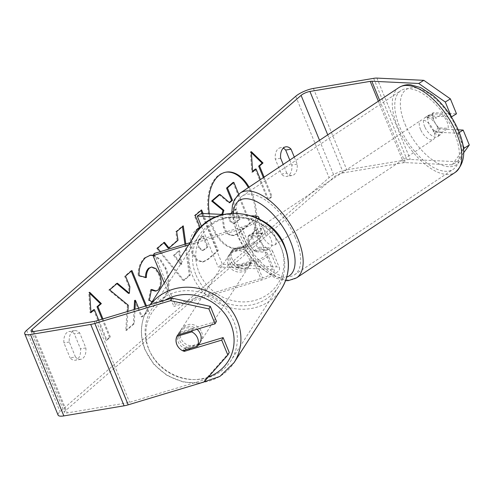 <?xml version="1.0" encoding="UTF-8"?>
<svg xmlns="http://www.w3.org/2000/svg" width="494" height="494" viewBox="0 0 494 494"><rect width="100%" height="100%" fill="white"/><g stroke="black" fill="none" stroke-linecap="round" stroke-linejoin="round"><path stroke-width="0.37" stroke-dasharray="2.47 1.85" d="M209.357 213.809A38.594 23.49 80.5 0 0 238.942 248.247A38.594 23.49 80.5 0 0 246.636 244.493A38.594 23.49 80.5 0 0 249.069 187.133M225.739 172.202A38.594 23.49 80.5 0 0 225.289 172.27A38.594 23.49 80.5 0 0 217.595 176.025A38.594 23.49 80.5 0 0 210.006 220.911A38.594 23.49 80.5 0 0 238.046 248.396A38.594 23.49 80.5 0 0 245.74 244.641A38.594 23.49 80.5 0 0 248.359 187.609M75.465 356.989A11.442 6.965 80.5 0 0 80.732 359.317A11.442 6.965 80.5 0 0 83.011 358.206A11.442 6.965 80.5 0 0 85.857 347.949L79.713 332.975A11.442 6.965 80.5 0 0 74.446 330.647A11.442 6.965 80.5 0 0 69.321 342.015L75.465 356.989L70.086 357.884A11.442 6.965 80.5 0 0 75.36 360.219A11.442 6.965 80.5 0 0 77.638 359.107A11.442 6.965 80.5 0 0 80.479 348.844L74.341 333.876A11.442 6.965 80.5 0 0 69.074 331.542A11.442 6.965 80.5 0 0 63.948 342.916L70.086 357.884M294.288 157.08L297.178 164.132A11.442 6.965 -99.5 0 1 294.338 174.394A11.442 6.965 -99.5 0 1 292.059 175.506A11.442 6.965 -99.5 0 1 286.786 173.172L281.413 174.073L275.275 159.105A11.442 6.965 -99.5 0 1 280.401 147.731A11.442 6.965 -99.5 0 1 283.235 148.181M289.774 160.081L291.806 165.033A11.442 6.965 -99.5 0 1 288.965 175.29A11.442 6.965 -99.5 0 1 286.681 176.407A11.442 6.965 -99.5 0 1 281.413 174.073M459.247 132.503L458.08 133.226L434.899 132.114A11.442 5.613 58.3 0 1 428.983 123.852A11.442 5.613 58.3 0 1 428.224 115.843L433.312 112.7L456.499 113.811M458.16 129.842L439.987 128.977A11.442 5.613 58.3 0 1 434.078 120.715A11.442 5.613 58.3 0 1 433.312 112.7M153.263 255.188L160.278 259.091L166.145 268.396C170.905 281.87 169.738 292.454 162.643 300.148L157.456 302.81L152.029 301.896M203.071 213.513L218.299 250.637L208.4 259.245L203.33 261.882L197.6 260.239L192.882 253.181L191.005 241.214M127.866 311.411L126.686 330.319L134.275 323.724L135.004 309.263M138.678 308.157L142.223 316.802L148.626 311.239L146.409 305.829M286.786 173.172L283.21 164.446M463.675 152.782L457.203 161.711L452.109 164.848L405.191 162.606A6.867 1.902 -22.3 0 0 403.567 162.736L343.311 172.832A6.867 1.902 -22.3 0 0 334.469 176.747L65.406 410.78A6.867 1.902 -22.3 0 0 64.43 412.484A6.867 1.902 -22.3 0 0 67.314 412.891L127.569 402.795A6.867 1.902 -22.3 0 0 129.619 402.307L205.306 379.522L203.886 382.047M264.123 177.13L272.077 196.513L268.613 199.527L260.431 179.581M102.931 318.92L110.409 337.136L106.945 340.15L98.751 320.174M185.818 243.968L190.209 275.121L184.077 280.456L160.389 251.625M457.203 161.711L410.286 159.469A13.733 3.81 -22.3 0 0 407.031 159.723L346.776 169.819A13.733 3.81 -22.3 0 0 329.097 177.642L60.033 411.681A13.733 3.81 -22.3 0 0 58.076 415.09M182.749 350.734A11.442 10.374 29.3 0 1 178.896 347.807M198.304 345.059L185.719 348.85A11.442 10.374 29.3 0 1 178.643 333.228A11.442 10.374 29.3 0 1 179.05 332.573L216.452 321.316M229.253 352.518L205.306 379.522M458.08 133.226L462.835 144.804M428.224 115.843L451.368 116.948M452.109 164.848L463.465 149.182M434.899 132.114L439.987 128.977M297.178 164.132L291.806 165.033M280.648 158.204L275.275 159.105M185.719 348.85L185.052 350.042M179.05 332.573L177.63 335.099M79.713 332.975L74.341 333.876M69.321 342.015L63.948 342.916M85.857 347.949L80.479 348.844M232.958 182.514L249.68 223.294L238.738 232.81L233.458 235.626L229.383 234.94L230.278 234.792C227.962 233.656 225.986 231.087 224.332 227.079L222.683 214.445M229.383 234.94C227.067 233.804 225.085 231.235 223.436 227.228L221.825 214.408M249.68 223.294L250.575 223.14L239.633 232.662L234.354 235.477L230.278 234.792M238.688 194.161L250.575 223.14M219.07 194.599L228.796 202.892L229.327 202.429M228.796 202.892L229.691 202.738M263.376 177.63L271.181 196.668L272.077 196.513M271.181 196.668L267.717 199.681L268.613 199.527M255.2 169.164L267.717 199.681M251.397 152.732L250.427 151.8L251.736 172.178L252.595 171.43M251.736 172.178L252.632 172.023M250.427 151.8L251.323 151.652M90.921 312.054L90.069 312.795L88.759 292.423L89.655 292.269M88.759 292.423L89.723 293.356M102.079 319.173L109.514 337.285L110.409 337.136M93.533 309.781L106.043 340.298L109.514 337.285M106.043 340.298L106.945 340.15M90.069 312.795L90.964 312.646M116.862 283.667L116.491 283.358L108.803 290.04L127.359 305.372L125.791 330.474L126.686 330.319M127.359 305.372L128.255 305.224M108.803 290.04L109.699 289.892M116.491 283.358L117.387 283.204M131.231 271.163L131.04 270.7L124.642 276.269L128.959 286.786L128.496 293.417M128.959 286.786L129.854 286.637M124.642 276.269L125.538 276.115M131.04 270.7L131.935 270.551M134.559 300.451L141.327 316.957L147.731 311.387L145.557 306.089M147.731 311.387L148.626 311.239M141.327 316.957L142.223 316.802M125.791 330.474L133.374 323.873L134.102 309.534M133.374 323.873L134.275 323.724M199.119 247.21L202.948 250.433L205.01 249.34L208.011 246.728L203.602 235.978L200.564 238.614C198.273 240.831 197.773 243.659 199.07 247.093L198.224 247.358L202.052 250.582L204.115 249.495L207.116 246.883L208.011 246.728M207.116 246.883L202.707 236.126L203.602 235.978M202.707 236.126L199.669 238.769C197.378 240.986 196.878 243.808 198.174 247.241L198.224 247.358M202.095 213.464L217.403 250.785L207.505 259.399L202.435 262.03L196.705 260.387L191.987 253.336C188.461 243.27 189.77 235.508 195.914 230.05L199.082 227.289L199.977 227.141M199.082 227.289L194.315 215.668L195.21 215.514M194.315 215.668L200.712 210.098L201.608 209.95M200.712 210.098L200.904 210.561M217.403 250.785L218.299 250.637M145.508 277.313L145.495 277.69L138.197 275.831C137.795 268.44 139.95 262.413 144.656 257.751L149.978 255.287M153.103 255.484L159.723 259.585L165.249 268.551C170.01 282.018 168.843 292.602 161.748 300.296L156.561 302.964L148.472 300.333L149.367 300.185M148.472 300.333L150.59 289.577L151.491 289.428M150.59 289.577L151.362 290.077M155.295 291.114L157.598 289.953C160.797 286.329 161.161 281.148 158.698 274.405L155.023 268.736L150.793 267.168M145.495 277.69L146.391 277.535M138.197 275.831L139.092 275.683M179.612 250.711L174.468 255.188L181.743 264.457L179.612 250.711L178.717 250.859L173.573 255.336L174.468 255.188M173.573 255.336L180.847 264.605L181.743 264.457M168.158 248.21L177.105 240.43L178.001 240.275M177.105 240.43L175.771 231.791L176.667 231.643M175.771 231.791L182.379 226.048L183.274 225.894M182.379 226.048L182.459 226.604M184.941 244.234L189.307 275.269L190.209 275.121M189.307 275.269L183.181 280.604L184.077 280.456M183.181 280.604L156.703 248.377L157.598 248.229M156.703 248.377L163.526 242.443L164.422 242.295M163.526 242.443L163.823 242.813M180.847 264.605L178.717 250.859M231.007 212.982C228.821 215.051 228.333 217.663 229.549 220.806L233.063 223.794L235.051 222.738L239.25 219.089L235.237 209.302L231.007 212.982L231.902 212.834C229.716 214.902 229.228 217.508 230.445 220.657L233.958 223.646L235.947 222.59L240.146 218.935L236.132 209.147L231.76 212.957M235.237 209.302L236.132 209.147M239.25 219.089L240.146 218.935M199.601 343.231A11.442 10.473 32.7 0 1 189.103 347.677A11.442 10.473 32.7 0 1 179.581 340.175A11.442 10.473 32.7 0 1 180.347 330.863A11.442 10.473 32.7 0 1 197.013 329.263M198.446 345.022A11.442 10.473 32.7 0 1 184.423 348.042L182.675 350.759M250.47 264.037A11.442 10.473 -147.3 0 1 236.286 267.297L237.787 264.969A11.442 10.473 32.7 0 1 231.945 258.652A11.442 10.473 32.7 0 1 232.05 250.544L230.556 252.879A11.442 10.473 -147.3 0 1 231.217 251.668A11.442 10.473 -147.3 0 1 245.394 248.408L246.895 246.08A11.442 10.473 32.7 0 1 252.73 252.397A11.442 10.473 32.7 0 1 252.625 260.499L251.131 262.827A11.442 10.473 -147.3 0 1 250.47 264.037L249.47 265.593A11.442 10.473 32.7 0 1 238.973 270.033A11.442 10.473 32.7 0 1 229.457 262.536A11.442 10.473 32.7 0 1 230.216 253.218A11.442 10.473 32.7 0 1 240.714 248.778A11.442 10.473 32.7 0 1 250.236 256.281A11.442 10.473 32.7 0 1 249.47 265.593M237.787 264.969L252.625 260.499M246.895 246.08L232.05 250.544M180.347 330.863L179.347 332.413A11.442 10.473 32.7 0 0 178.686 333.623L177.766 335.056M179.347 332.413A11.442 10.473 32.7 0 1 193.531 329.152L192.604 330.591M178.686 333.623L193.531 329.152M199.261 343.577L184.423 348.042M236.286 267.297L251.131 262.827M245.394 248.408L230.556 252.879M248.988 258.22A11.442 10.473 32.7 0 1 248.229 267.532A11.442 10.473 32.7 0 1 237.725 271.978A11.442 10.473 32.7 0 1 228.209 264.475A11.442 10.473 32.7 0 1 228.969 255.163A11.442 10.473 32.7 0 1 239.467 250.717A11.442 10.473 32.7 0 1 248.988 258.22M201.608 331.974A11.442 10.473 32.7 0 1 200.848 341.286A11.442 10.473 32.7 0 1 190.351 345.732A11.442 10.473 32.7 0 1 180.829 338.229A11.442 10.473 32.7 0 1 181.588 328.918A11.442 10.473 32.7 0 1 192.092 324.478A11.442 10.473 32.7 0 1 201.608 331.974M148.305 348.023A47.257 43.25 32.7 0 1 151.454 309.565A47.257 43.25 32.7 0 1 194.815 291.207A47.257 43.25 32.7 0 1 234.131 322.187A47.257 43.25 32.7 0 1 230.982 360.645A47.257 43.25 32.7 0 1 187.627 379.003A47.257 43.25 32.7 0 1 148.305 348.023M195.686 274.263A47.257 43.25 32.7 0 1 198.835 235.805A47.257 43.25 32.7 0 1 242.19 217.446A47.257 43.25 32.7 0 1 281.512 248.426A47.257 43.25 32.7 0 1 278.363 286.891A47.257 43.25 32.7 0 1 235.002 305.249A47.257 43.25 32.7 0 1 195.686 274.263M248.636 235.459L258.584 235.934A10.3 2.859 157.7 0 1 260.474 236.737A10.3 2.859 157.7 0 1 248.822 244.431L232.767 249.26A11.442 10.374 -150.7 0 0 232.359 249.921A11.442 10.374 -150.7 0 0 239.442 265.537L255.497 260.709A10.3 2.859 -22.3 0 0 267.149 253.014A10.3 2.859 -22.3 0 0 265.259 252.212L255.312 251.736A11.442 5.613 58.3 0 1 249.396 243.474A11.442 5.613 58.3 0 1 248.636 235.459L252.879 232.847L262.833 233.322A16.018 4.44 157.7 0 1 265.766 234.564A16.018 4.44 157.7 0 1 259.961 241.078L259.961 241.078A16.018 4.44 -22.3 0 1 247.636 246.531L231.587 251.366A11.442 10.374 29.3 0 0 231.18 252.02A11.442 10.374 29.3 0 0 238.262 267.643L254.311 262.808L261.406 280.098L173.907 306.441L175.086 304.335L262.586 277.999A10.3 2.859 157.7 0 0 274.244 270.304A10.3 2.859 157.7 0 0 272.355 269.502L218.113 266.914L222.362 264.296L276.597 266.89A16.018 4.44 157.7 0 1 279.536 268.131A16.018 4.44 157.7 0 1 261.406 280.098M254.311 262.808A16.018 4.44 157.7 0 0 266.637 257.349L266.637 257.349A16.018 4.44 -22.3 0 0 272.441 250.841A16.018 4.44 -22.3 0 0 269.508 249.594L259.554 249.118A11.442 5.613 58.3 0 1 253.638 240.856A11.442 5.613 58.3 0 1 252.879 232.847M154.227 253.478L175.086 304.335M215.909 216.946L251.495 218.644A10.3 2.859 157.7 0 1 253.385 219.447A10.3 2.859 157.7 0 1 241.727 227.135L190.06 242.69M258.566 218.638A16.018 4.44 157.7 0 1 240.547 229.241L188.665 244.857M164.243 282.883L173.907 306.441M223.368 214.482L251.73 215.835M201.503 213.439L222.362 264.296M201.577 226.592L218.113 266.914M255.312 251.736L259.554 249.118M232.767 249.26L231.587 251.366M239.442 265.537L238.262 267.643M424.797 126.884A11.442 5.508 56.4 0 1 424.902 117.665A11.442 5.508 56.4 0 1 437.678 127.501A11.442 5.508 56.4 0 1 437.573 136.721A11.442 5.508 56.4 0 1 424.797 126.884M441.914 114.305A11.442 5.508 56.4 0 1 446.866 121.394A11.442 5.508 56.4 0 1 448.132 128.304L438.931 127.866A11.442 5.508 56.4 0 1 433.985 120.777A11.442 5.508 56.4 0 1 432.719 113.861L441.914 114.305L436.072 118.19A11.442 5.508 56.4 0 0 428.242 115.442A11.442 5.508 56.4 0 0 426.872 117.751L432.719 113.861M267.186 249.983A11.442 5.508 -123.6 0 1 259.356 247.235L254.342 250.563A11.442 5.508 56.4 0 1 249.396 243.474A11.442 5.508 56.4 0 1 248.13 236.564L253.144 233.23A11.442 5.508 -123.6 0 1 254.515 230.92A11.442 5.508 -123.6 0 1 262.339 233.668L257.331 237.003A11.442 5.508 56.4 0 1 262.277 244.092A11.442 5.508 56.4 0 1 263.543 251.001L268.557 247.673A11.442 5.508 -123.6 0 1 267.186 249.983L270.527 247.76A11.442 5.508 56.4 0 1 257.751 237.923A11.442 5.508 56.4 0 1 257.856 228.703A11.442 5.508 56.4 0 1 270.632 238.54A11.442 5.508 56.4 0 1 270.527 247.76M257.331 237.003L248.13 236.564M254.342 250.563L263.543 251.001M438.931 127.866L433.084 131.75A11.442 5.508 56.4 0 0 440.914 134.498A11.442 5.508 56.4 0 0 442.284 132.194L448.132 128.304M426.872 117.751L436.072 118.19M442.284 132.194L433.084 131.75M259.356 247.235L268.557 247.673M262.339 233.668L253.144 233.23M261.925 235.144A11.442 5.508 56.4 0 1 262.03 225.925A11.442 5.508 56.4 0 1 274.806 235.762A11.442 5.508 56.4 0 1 274.701 244.987A11.442 5.508 56.4 0 1 261.925 235.144M420.622 129.663A11.442 5.508 56.4 0 1 420.727 120.437A11.442 5.508 56.4 0 1 433.504 130.274A11.442 5.508 56.4 0 1 433.392 139.499A11.442 5.508 56.4 0 1 420.622 129.663M453.659 131.237A47.257 22.755 56.4 0 1 453.22 169.325A47.257 22.755 56.4 0 1 400.461 128.699A47.257 22.755 56.4 0 1 400.9 90.612A47.257 22.755 56.4 0 1 453.659 131.237M294.967 236.725A47.257 22.755 56.4 0 1 294.529 274.812A47.257 22.755 56.4 0 1 241.764 234.187A47.257 22.755 56.4 0 1 242.202 196.099A47.257 22.755 56.4 0 1 294.967 236.725M319.525 140.302L334.469 176.747M32.944 331.635L65.406 410.78M26.657 330.307L60.033 411.681M295.721 96.268L329.097 177.642M96.244 320.933L129.619 402.307M94.193 321.421L127.569 402.795M33.938 331.517L67.314 412.891M327.732 134.85L343.311 172.832M378.33 101.214L403.567 162.736M379.651 100.338L405.191 162.606M376.91 78.095L410.286 159.469M373.655 78.348L407.031 159.723M313.4 88.445L346.776 169.819M223.393 227.117L224.288 226.962M223.436 227.228L224.332 227.079M238.738 232.81L239.633 232.662M204.115 249.495L205.01 249.34M199.669 238.769L200.564 238.614M198.174 247.241L199.07 247.093M191.987 253.336L192.882 253.181M195.914 230.05L196.81 229.895M207.505 259.399L208.4 259.245M192.036 253.447L192.932 253.299M144.656 257.751L145.551 257.602M165.2 268.433L166.095 268.285M165.249 268.551L166.145 268.396M161.748 300.296L162.643 300.148M157.598 289.953L158.494 289.805M158.698 274.405L159.593 274.256M158.648 274.287L159.543 274.139M229.599 220.923L230.494 220.775M229.549 220.806L230.445 220.657M235.051 222.738L235.947 222.59M150.472 304.607A50.919 46.597 -147.3 0 0 148.373 307.583A50.919 46.597 -147.3 0 0 144.983 349.023A50.919 46.597 -147.3 0 0 187.343 382.405A50.919 46.597 -147.3 0 0 234.063 362.627M208.369 376.996A45.201 41.36 32.7 0 1 148.929 349.4A45.201 41.36 32.7 0 1 164.78 300.303M281.444 288.867A50.919 46.597 32.7 0 1 234.724 308.645A50.919 46.597 32.7 0 1 192.364 275.263A50.919 46.597 32.7 0 1 195.754 233.823M198.804 271.762A45.201 41.36 -147.3 0 0 256.022 300.093A45.201 41.36 -147.3 0 0 280.888 247.049A45.201 41.36 -147.3 0 0 223.671 218.719A45.201 41.36 -147.3 0 0 198.804 271.762M255.497 260.709L262.586 277.999M241.727 227.135L248.822 244.431M240.547 229.241L247.636 246.531M255.738 216.026L262.833 233.322M269.508 249.594L276.597 266.89M251.495 218.644L258.584 235.934M265.259 252.212L272.355 269.502M398.874 87.562A50.919 24.521 -123.6 0 0 398.399 128.601A50.919 24.521 -123.6 0 0 455.252 172.375M405.796 125.976A45.201 21.761 56.4 0 1 413.706 87.685A45.201 21.761 56.4 0 1 456.678 128.409A45.201 21.761 56.4 0 1 448.768 166.694A45.201 21.761 56.4 0 1 405.796 125.976M296.554 277.863A50.919 24.521 56.4 0 1 239.707 234.088A50.919 24.521 56.4 0 1 240.177 193.049M233.341 213.136A45.201 21.761 -123.6 0 0 238.75 237.015A45.201 21.761 -123.6 0 0 286.742 277.085M225.289 172.27L226.184 172.116M80.732 359.317L75.36 360.219M292.059 175.506L286.681 176.407M31.054 331.11L64.43 412.484M285.773 146.829L280.401 147.731M178.643 333.228L177.223 335.753M74.446 330.647L69.074 331.542M233.458 235.626L234.354 235.477M238.046 248.396L238.942 248.247M202.948 250.433L202.052 250.582M203.33 261.882L202.435 262.03M150.423 255.2L149.528 255.349M157.456 302.81L156.561 302.964M233.063 223.794L233.958 223.646M200.749 382.992L183.533 382.115L167.268 375.65L153.85 364.362L144.859 349.573C139.277 334.648 140.45 320.649 148.373 307.583L150.244 304.675M231.217 251.668L230.216 253.218M248.229 267.532L200.848 341.286M198.835 235.805L151.454 309.565M278.363 286.891L230.982 360.645M228.969 255.163L181.588 328.918M259.412 219.064L265.766 234.564M272.441 250.841L279.536 268.131M253.385 219.447L260.474 236.737M267.149 253.014L274.244 270.304M232.359 249.921L231.18 252.02M231.766 213.21L237.694 236.558L245.197 250.248L257.541 265.42L275.016 277.949L285.563 280.672M424.902 117.665L428.242 115.442M254.515 230.92L257.856 228.703M437.573 136.721L440.914 134.498M262.03 225.925L420.727 120.437M294.529 274.812L453.22 169.325M242.202 196.099L400.9 90.612M274.701 244.987L433.392 139.499"/><path stroke-width="0.74" d="M249.069 187.133A38.594 23.49 80.5 0 0 226.184 172.116A38.594 23.49 80.5 0 0 218.496 175.876A38.594 23.49 80.5 0 0 209.357 213.809M248.359 187.609A38.594 23.49 80.5 0 0 225.739 172.202M152.029 301.896L149.367 300.185L151.491 289.428L156.19 290.96L158.494 289.805C161.692 286.18 162.057 280.993 159.593 274.256L155.919 268.588L151.689 267.013L149.577 268.063C147.391 270.181 146.329 273.343 146.391 277.535L139.092 275.683C138.691 268.285 140.846 262.258 145.551 257.602L150.423 255.2L153.263 255.188M191.005 241.214L196.81 229.895L199.977 227.141L195.21 215.514L201.608 209.95L203.071 213.513M146.409 305.829L131.935 270.551L125.538 276.115L129.854 286.637L129.391 293.269L117.387 283.204L109.699 289.892L128.255 305.224L127.866 311.411M135.004 309.263L135.455 300.296L138.678 308.157M283.21 164.446L280.648 158.204A11.442 6.965 -99.5 0 1 285.773 146.829A11.442 6.965 -99.5 0 1 291.04 149.163L294.288 157.08M418.739 83.474L423.827 80.337L450.38 98.874L445.285 102.017L418.739 83.474L371.821 81.232A6.867 1.902 -22.3 0 0 370.191 81.362L309.936 91.458A6.867 1.902 -22.3 0 0 301.099 95.367L32.03 329.405A6.867 1.902 -22.3 0 0 31.054 331.11A6.867 1.902 -22.3 0 0 33.938 331.517L94.193 321.421A6.867 1.902 -22.3 0 0 96.244 320.933L171.931 298.148L210.327 306.385L216.452 321.316L215.032 323.836L177.63 335.099A11.442 10.374 29.3 0 0 177.223 335.753A11.442 10.374 29.3 0 0 178.896 347.807M263.376 177.63L258.665 166.151L259.56 165.996L263.024 162.983L251.323 151.652L252.632 172.023L256.096 169.01L260.431 179.581M259.56 165.996L264.123 177.13M90.921 312.054L93.533 309.781L94.428 309.633L90.964 312.646L89.655 292.269L101.356 303.606L97.892 306.62L102.931 318.92M94.428 309.633L98.751 320.174M160.389 251.625L157.598 248.229L164.422 242.295L169.053 248.062L178.001 240.275L176.667 231.643L183.274 225.894L185.818 243.968M423.827 80.337L376.91 78.095A13.733 3.81 -22.3 0 0 373.655 78.348L313.4 88.445A13.733 3.81 -22.3 0 0 295.721 96.268L26.657 330.307A13.733 3.81 -22.3 0 0 24.7 333.716A13.733 3.81 -22.3 0 0 30.474 334.531L90.729 324.435A13.733 3.81 -22.3 0 0 94.823 323.453L170.516 300.673L171.931 298.148M283.235 148.181A11.442 6.965 -99.5 0 1 285.668 150.065L289.774 160.081M24.7 333.716L58.076 415.09A13.733 3.81 -22.3 0 0 63.85 415.905L124.105 405.809A13.733 3.81 -22.3 0 0 128.199 404.833L203.886 382.047L227.833 355.044L229.253 352.518L223.127 337.587L221.707 340.113L184.305 351.376A11.442 10.374 29.3 0 1 182.749 350.734M210.327 306.385L208.913 308.904L215.032 323.836M208.913 308.904L170.516 300.673M221.707 340.113L227.833 355.044M223.127 337.587L198.304 345.059M459.247 132.503L463.174 130.083L469.3 145.014L463.675 152.782M462.835 144.804L464.206 148.157L469.3 145.014M451.368 116.948L456.499 113.811L450.38 98.874M445.285 102.017L451.405 116.948M463.465 149.182L464.206 148.157M463.174 130.083L458.16 129.842M291.04 149.163L285.668 150.065M185.052 350.042L184.305 351.376M229.327 202.429L231.606 200.447L226.542 188.097L232.958 182.514L233.853 182.366L238.688 194.161M226.542 188.097L227.438 187.948L233.853 182.366M231.606 200.447L232.501 200.298L227.438 187.948M221.825 214.408L223.016 210.45L211.667 201.039L219.07 194.599L219.966 194.445L229.691 202.738L232.501 200.298M219.966 194.445L212.562 200.891L211.667 201.039M223.016 210.45L223.912 210.302L212.562 200.891M222.683 214.445L223.912 210.302M252.595 171.43L255.2 169.164L256.096 169.01M258.665 166.151L262.129 163.137L251.397 152.732M262.129 163.137L263.024 162.983M89.723 293.356L100.461 303.761L101.356 303.606M100.461 303.761L96.997 306.768L97.892 306.62M96.997 306.768L102.079 319.173M129.391 293.269L128.496 293.417L116.862 283.667M145.557 306.089L131.231 271.163M134.102 309.534L134.559 300.451L135.455 300.296M200.904 210.561L202.095 213.464M149.978 255.287L153.103 255.484M151.362 290.077L155.295 291.114L156.19 290.96M151.689 267.013L148.682 268.211C146.496 270.335 145.434 273.491 145.495 277.69M182.459 226.604L184.941 244.234M163.823 242.813L168.158 248.21L169.053 248.062M197.013 329.263A11.442 10.473 32.7 0 1 200.36 333.919A11.442 10.473 32.7 0 1 199.601 343.231L198.6 344.781A11.442 10.473 32.7 0 1 198.446 345.022M197.619 338.186A11.442 10.473 32.7 0 1 197.514 346.294L182.675 350.759A11.442 10.473 32.7 0 1 176.84 344.442A11.442 10.473 32.7 0 1 176.945 336.34L191.783 331.869A11.442 10.473 32.7 0 1 197.619 338.186M198.6 344.781A11.442 10.473 32.7 0 0 199.261 343.577L197.514 346.294M177.766 335.056L176.945 336.34M191.783 331.869L192.604 330.591M190.06 242.69L154.227 253.478L153.047 255.583L164.243 282.883M188.665 244.857L153.047 255.583M251.73 215.835L255.738 216.026A16.018 4.44 157.7 0 1 258.677 217.274A16.018 4.44 157.7 0 1 258.566 218.638M223.368 214.482L201.503 213.439L197.254 216.051L215.909 216.946M197.254 216.051L201.577 226.592M301.099 95.367L319.525 140.302M32.03 329.405L32.944 331.635M94.823 323.453L128.199 404.833M309.936 91.458L327.732 134.85M370.191 81.362L378.33 101.214M371.821 81.232L379.651 100.338M30.474 334.531L63.85 415.905M90.729 324.435L124.105 405.809M148.682 268.211L149.577 268.063M150.244 304.675L195.754 233.823A50.919 46.597 32.7 0 1 242.468 214.044A50.919 46.597 32.7 0 1 284.834 247.426A50.919 46.597 32.7 0 1 281.444 288.867L234.063 362.627A50.919 46.597 -147.3 0 0 237.453 321.186A50.919 46.597 -147.3 0 0 197.026 288.138A50.919 46.597 -147.3 0 0 150.472 304.607M164.78 300.303A45.201 41.36 32.7 0 1 231.013 324.694A45.201 41.36 32.7 0 1 208.369 376.996M455.721 131.336A50.919 24.521 -123.6 0 0 398.874 87.562C404.808 84.054 409.372 84.715 410.539 84.795L420.697 87.599L432.472 95.107C443.13 104.067 451.547 115.318 457.728 128.86C466.472 148.428 465.644 162.934 455.252 172.375A50.919 24.521 -123.6 0 0 455.721 131.336M231.766 213.21L232.47 205.059L234.428 199.576L240.177 193.049A50.919 24.521 56.4 0 1 297.024 236.824A50.919 24.521 56.4 0 1 296.554 277.863L455.252 172.375M286.742 277.085A45.201 21.761 -123.6 0 0 289.632 239.448A45.201 21.761 -123.6 0 0 255.806 201.231A45.201 21.761 -123.6 0 0 233.341 213.136M234.063 362.627L219.879 376.44L200.749 382.992M281.444 288.867C289.367 275.8 290.54 261.808 284.958 246.877C272.262 209.722 214.649 200.916 195.754 233.823M258.677 217.274L259.412 219.064M240.177 193.049L398.874 87.562M285.563 280.672L288.329 280.635L296.554 277.863"/></g></svg>
